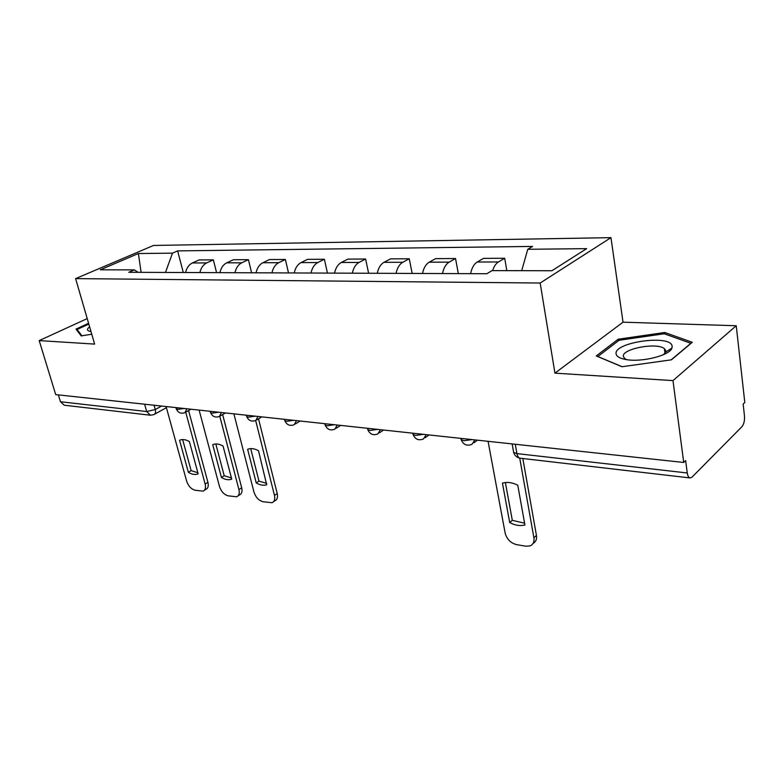 <?xml version="1.0" encoding="UTF-8"?>
<svg xmlns="http://www.w3.org/2000/svg" width="784" height="784" viewBox="0 0 784 784"><rect width="100%" height="100%" fill="white"/><g stroke="black" fill="none" stroke-linecap="round" stroke-linejoin="round"><path stroke-width="1.18" d="M672.986 380.603L736.235 325.742L623.025 322.175L610.961 237.65L153.488 245.461L75.607 278.614L540.176 283.024L554.935 373.145L672.986 380.603L683.717 462.462L55.703 394.607L39.2 340.599L94.629 344.098L75.607 278.614M736.235 325.742L744.8 402.486L743.154 404.103L744.457 415.785C744.78 420.528 743.957 424.144 742.007 426.614L692.076 477.084L690.145 477.946L520.243 458.209C518.596 457.905 517.489 456.366 516.93 453.613L687.254 472.968C687.715 475.996 688.675 477.652 690.145 477.946M144.619 404.211L146.677 411.531L150.41 415.226L64.21 405.21L60.466 401.741L146.677 411.531L155.261 409.532L161.592 406.043M58.379 394.891L60.466 401.741M87.22 318.598L39.2 340.599M687.254 472.968L685.637 460.571L683.717 462.462M492.636 270.617C493.969 266.413 495.9 263.532 498.418 261.964L504.7 258.25L483.532 258.367L477.201 262.032C473.967 264.071 471.772 267.952 470.616 273.665M506.836 270.647L504.7 258.25M442.509 273.557C443.666 267.942 445.88 264.13 449.144 262.13L455.533 258.524L435.62 258.632L429.181 262.189C425.898 264.169 423.683 267.932 422.517 273.469M458.336 273.616L455.533 258.524M396.067 273.371C397.233 267.922 399.468 264.218 402.77 262.277L409.258 258.779L390.481 258.877L383.964 262.336C380.642 264.257 378.398 267.912 377.241 273.293M412.159 273.43L409.258 258.779M352.31 273.195C353.466 267.903 355.711 264.306 359.052 262.424L365.609 259.014L347.88 259.112L341.305 262.483C337.953 264.345 335.699 267.893 334.543 273.116M368.607 273.253L365.609 259.014M310.993 273.028C312.15 267.883 314.404 264.394 317.775 262.552L324.38 259.249L307.622 259.337L300.997 262.611C297.616 264.424 295.352 267.873 294.206 272.959M327.447 273.087L324.38 259.249M271.94 272.871C273.077 267.863 275.351 264.473 278.732 262.679L285.376 259.465L269.5 259.553L262.846 262.738C259.455 264.502 257.191 267.854 256.045 272.803M288.502 272.93L285.376 259.465M234.945 272.714C236.082 267.844 238.356 264.541 241.746 262.807L248.42 259.671L233.367 259.749L226.684 262.856C223.283 264.571 221.019 267.844 219.883 272.656M251.595 272.783L248.42 259.671M199.871 272.577C200.998 267.834 203.262 264.61 206.672 262.914L213.356 259.857L199.048 259.935L192.364 262.963C188.964 264.639 186.7 267.824 185.573 272.518M216.57 272.646L213.356 259.857M521.703 270.676L527.769 249.283L586.648 248.646L551.887 270.745L492.038 270.617L486.825 273.734L128.762 272.293L134.28 269.872L100.264 269.804L138.386 253.526L172.48 253.154L165.473 272.44M527.769 249.283L532.561 246.421L177.645 250.89L172.48 253.154M610.961 237.65L540.176 283.024M623.025 322.175L554.935 373.145M596.271 355.946L621.918 366.736L671.418 359.827L692.292 342.285L664.754 332.485L618.155 339.227L596.271 355.946M88.582 323.292L75.999 329.104L81.193 335.915L91.757 334.219M183.289 272.509L177.645 250.89M138.141 272.332L134.28 269.872M141.12 272.342L138.386 253.526M670.673 350.027L669.516 349.595M618.38 340.795L618.155 339.227M664.959 334.023L664.754 332.485M505.376 482.542L512.305 520.321L524.604 523.202M522.82 458.503L536.442 535.443C536.991 539.245 535.864 541.891 533.081 543.371M509.708 522.565C515.108 525.407 520.174 526.201 524.917 524.947L517.763 485.208C512.226 482.425 507.121 481.748 502.446 483.169L509.708 522.565L512.305 520.321M488.069 441.323L505.151 533.071C506.836 539.196 510.649 543.057 516.558 544.635L525.907 546.213L530.141 545.87C533.198 544.478 534.453 541.773 533.894 537.755L536.442 535.443M519.723 458.121L533.894 537.755M672.123 345.96C670.183 334.18 613.353 342.402 616.126 353.917C616.596 356.583 619.889 358.455 625.995 359.542C641.606 362.561 670.124 355.387 671.976 348.018L672.123 345.96M663.46 354.672L665.606 352.104L665.743 350.536L664.381 348.664C656.904 342.049 621.271 348.909 623.388 356.534L624.76 358.602L626.632 359.65M622.094 366.716L597.859 356.514L619.046 340.285L664.224 333.768L690.871 343.304L671.153 359.856M89.621 326.84L88.661 327.634C86.681 329.594 87.24 330.848 90.346 331.407L90.964 331.485M81.908 335.797L77.087 329.505L88.817 324.076M77.587 331.181L77.087 329.505M250.713 448.605L258.985 481.111L266.746 483.405M258.524 418.823L277.213 493.548C278.016 497.34 277.193 499.78 274.763 500.849L273.616 501.623M256.221 482.924C260.072 485.139 263.561 485.757 266.678 484.767L258.514 450.771C254.761 448.683 251.38 448.105 248.371 449.036L247.636 449.32L256.221 482.924L258.985 481.111M233.897 413.864L253.967 492.058C255.702 497.291 258.71 500.515 262.993 501.731L272.019 502.711C274.459 501.642 275.272 499.202 274.469 495.4L277.213 493.548M255.672 420.538L274.469 495.4M215.816 443.969L224.204 475.731L231.427 477.946M222.646 414.579L241.688 487.805C242.511 491.558 241.756 493.949 239.414 494.978L238.091 495.841M221.431 477.485C225.047 479.602 228.311 480.2 231.231 479.289L231.731 479.093L223.068 446.057C219.54 444.067 216.374 443.499 213.562 444.361L212.738 444.685L221.431 477.485L224.204 475.731M199.126 410.101L219.451 486.423C221.186 491.529 224.087 494.675 228.164 495.841L236.66 496.782C239.002 495.753 239.757 493.361 238.934 489.598L241.688 487.805M219.804 416.294L238.934 489.598M182.643 439.559L191.129 470.616L197.852 472.742M188.581 410.571L207.917 482.346C208.76 486.06 208.064 488.403 205.81 489.392L204.34 490.323M188.356 472.311C191.757 474.33 194.824 474.918 197.548 474.075L198.146 473.85L189.395 441.588C186.073 439.677 183.103 439.128 180.467 439.922L179.575 440.285L188.356 472.311L191.129 470.616M166.1 406.533L186.621 481.062C188.346 486.051 191.159 489.118 195.049 490.235L203.056 491.137C205.31 490.157 206.006 487.805 205.153 484.091L207.917 482.346M185.73 412.208L205.153 484.091M176.077 408.18L177.762 409.415L183.995 408.464M210.337 411.816L210.543 412.609L212.17 413.168L218.609 412.208M246.45 415.628L246.676 416.52L248.45 417.137L255.114 416.157M284.563 419.646L284.808 420.645L286.758 421.322L293.657 420.312M324.86 423.879L325.125 424.997L327.271 425.751L334.415 424.722M367.529 428.358L367.804 429.612L370.185 430.445L377.584 429.387M412.737 433.18L413.07 434.503L415.706 435.414L423.389 434.336M460.757 438.374L461.168 439.687L464.099 440.706L472.086 439.599M154.066 405.23L155.261 409.532C155.908 412.257 155.418 413.962 153.801 414.648L150.41 415.226M226.684 262.856L241.746 262.807M262.846 262.738L278.732 262.679M300.997 262.611L317.775 262.552M341.305 262.483L359.052 262.424M383.964 262.336L402.77 262.277M429.181 262.189L449.144 262.13M477.201 262.032L498.418 261.964M192.364 262.963L206.672 262.914M474.928 439.902L471.978 444.303C466.95 446.292 463.354 444.753 461.168 439.687L460.923 438.393M426.251 434.64L423.478 438.962C418.646 440.833 415.177 439.344 413.07 434.503L412.805 433.189M380.446 429.691L377.849 433.934C373.194 435.698 369.842 434.258 367.804 429.612L367.52 428.299M337.277 425.026L334.837 429.181C330.338 430.857 327.104 429.465 325.125 424.997L324.811 423.683M296.509 420.626L294.235 424.703C289.874 426.29 286.728 424.938 284.808 420.645L284.484 419.322M257.965 416.461L255.839 420.449C251.605 421.978 248.548 420.665 246.676 416.52L246.343 415.206M221.46 412.511L219.461 416.431C215.345 417.882 212.376 416.608 210.543 412.609L210.2 411.296M186.827 408.778L184.965 412.619C180.957 414.001 178.056 412.766 176.273 408.895L175.92 407.592M513.344 450.633L513.667 452.446L516.93 453.613L515.255 444.263M474.036 442.744L477.427 440.177M425.281 437.668L429.064 434.944M379.427 432.846L383.552 430.034M336.228 428.27L340.638 425.389M295.46 423.928L300.105 421.018M256.917 419.803L261.768 416.872M220.422 415.873L225.439 412.943M185.818 412.129L190.973 409.219M512.138 443.92L513.667 452.446C514.735 455.739 516.93 457.65 520.243 458.209M166.414 407.67L154.566 414.226M664.979 353.182L664.381 348.664M665.606 352.104L671.976 348.018M197.548 474.075L198.117 473.722"/></g></svg>

